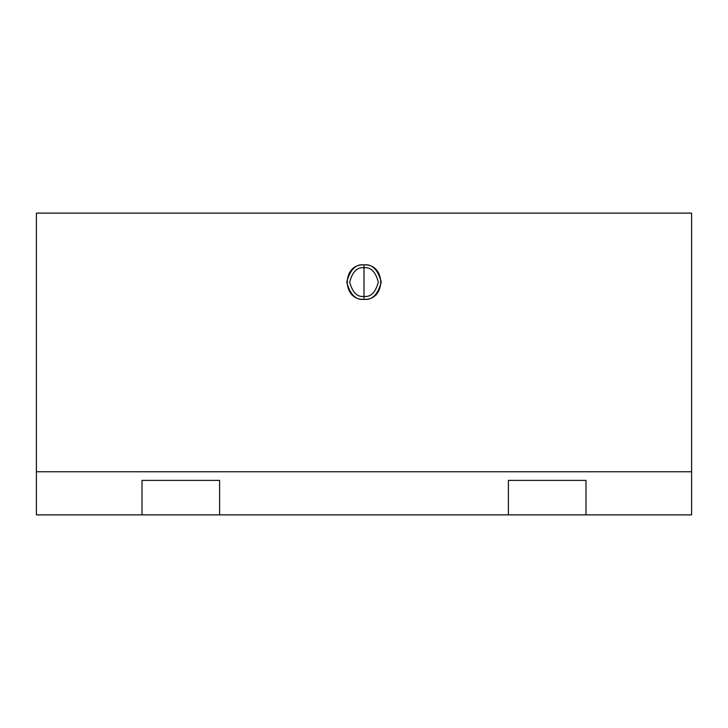 <?xml version="1.0" encoding="UTF-8"?>
<svg xmlns="http://www.w3.org/2000/svg" width="728" height="728" viewBox="0 0 728 728"><rect width="100%" height="100%" fill="white"/><g stroke="black" fill="none" stroke-linecap="round" stroke-linejoin="round"><path stroke-width="1.09" d="M36.4 514.869L36.4 213.131L691.6 213.131L691.6 514.869L36.4 514.869L142.006 514.869L142.006 480.38L219.601 480.38L219.601 514.869L508.399 514.869L508.399 480.38L585.995 480.38L585.995 514.869L691.6 514.869L691.6 213.131L36.4 213.131L36.4 471.762L691.6 471.762L36.4 471.762L36.4 514.869M364 264.856C386.259 263.682 386.295 300.5 364 299.344C341.741 300.518 341.705 263.7 364 264.856L364 267.777C370.77 266.958 375.548 271.735 378.323 282.1C375.548 292.465 370.77 297.242 364 296.423L364 299.344C372.154 300.318 377.896 294.576 381.245 282.1C377.896 269.624 372.154 263.882 364 264.856C355.846 263.882 350.104 269.624 346.756 282.1C350.104 294.576 355.846 300.318 364 299.344L364 296.423C370.77 297.242 375.548 292.465 378.323 282.1C375.548 271.735 370.77 266.958 364 267.777L364 296.423L364 267.777C357.23 266.958 352.452 271.735 349.677 282.1C352.452 292.465 357.23 297.242 364 296.423C357.23 297.242 352.452 292.465 349.677 282.1C352.452 271.735 357.23 266.958 364 267.777L364 264.856M142.006 480.38L142.006 514.869L219.601 514.869L219.601 480.38L142.006 480.38M508.399 480.38L508.399 514.869L585.995 514.869L585.995 480.38L508.399 480.38"/></g></svg>
